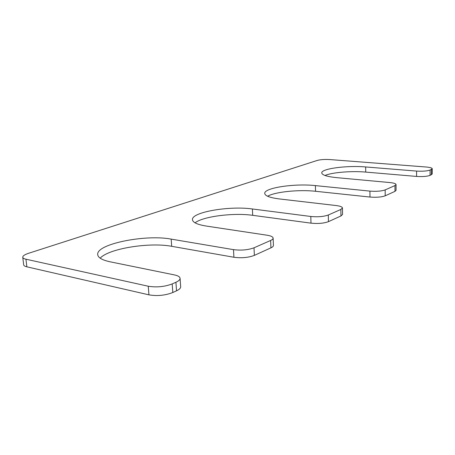 <?xml version="1.0" encoding="UTF-8"?>
<svg xmlns="http://www.w3.org/2000/svg" width="455" height="455" viewBox="0 0 455 455"><rect width="100%" height="100%" fill="white"/><g stroke="black" fill="none" stroke-linecap="round" stroke-linejoin="round"><path stroke-width="0.68" d="M273.125 238.107C273.137 238.926 272.312 239.705 270.64 240.462L254.015 247.799C248.038 249.988 241.201 250.608 233.5 249.641L171.165 239.114C145.623 234.171 95.914 243.988 97.711 254.652C98.104 257.723 102.216 260.101 110.053 261.79L174.544 274.939C178.024 275.685 179.867 276.805 180.072 278.318C180.123 279.677 178.735 280.997 175.914 282.276L172.183 283.926C164.505 286.804 156.526 287.566 148.239 286.223L25.946 259.208C23.944 258.753 22.881 258.099 22.75 257.251C22.739 255.903 24.689 254.584 28.591 253.287L317.203 160.45C320.513 159.569 324.671 159.273 329.682 159.551L426.113 167.002C429.998 167.343 432.045 167.918 432.25 168.731L430.106 170.056C427.069 171.091 422.57 171.438 416.598 171.086L365.672 166.951C346.977 165.267 321.088 168.674 321.759 172.951C322.112 175.09 327.128 176.659 336.802 177.66L389.855 182.557C393.791 182.961 395.861 183.632 396.066 184.565L394.98 185.56L385.175 189.894C381.478 191.185 376.399 191.589 369.926 191.111L315.395 185.606C294.755 183.28 263.86 187.852 264.736 193.449C265.077 195.912 269.974 197.743 279.421 198.949L336.251 205.558C340.186 206.058 342.251 206.86 342.45 207.969L340.852 209.459L328.305 214.999C323.687 216.654 317.852 217.143 310.81 216.478L252.406 208.976C229.468 205.66 191.248 212.138 192.465 219.714C192.818 222.506 197.436 224.628 206.325 226.067L267.113 235.224C270.924 235.838 272.932 236.799 273.125 238.107L273.421 245.416C273.432 246.257 272.608 247.065 270.941 247.838L254.368 255.38C248.407 257.638 241.588 258.258 233.904 257.257L171.689 246.309C149.735 242.054 108.631 248.527 100.197 258.184M195.064 222.831C202.907 216.421 233.66 212.565 252.696 215.323L310.992 223.149C318.022 223.849 323.846 223.348 328.453 221.653L340.971 215.949L342.564 214.413L342.45 207.969M315.395 185.606L315.542 191.282C299.077 189.422 275.019 191.845 267.603 196.242M315.542 191.282L369.978 197.049C376.439 197.55 381.506 197.14 385.197 195.815L394.986 191.356L396.066 190.326L396.066 184.565M365.672 166.951L365.723 172.087C351.453 170.801 332.053 172.388 324.995 175.482M365.723 172.087L416.57 176.432C422.524 176.802 427.017 176.455 430.049 175.391L432.193 174.02L432.25 168.731M22.75 257.251L23.671 264.804C23.802 265.68 24.866 266.351 26.868 266.829L148.95 294.851C157.208 296.245 165.165 295.466 172.82 292.514L176.534 290.825C179.344 289.505 180.726 288.151 180.675 286.747L180.072 278.318M252.406 208.976L252.696 215.323M310.81 216.478L310.992 223.149M328.305 214.999L328.453 221.653M340.852 209.459L340.971 215.949M369.926 191.111L369.978 197.049M385.175 189.894L385.197 195.815M394.98 185.56L394.986 191.356M416.598 171.086L416.57 176.432M430.106 170.056L430.049 175.391M431.442 169.465L431.385 174.783M25.946 259.208L26.868 266.829M148.239 286.223L148.95 294.851M172.183 283.926L172.82 292.514M175.914 282.276L176.534 290.825M171.165 239.114L171.689 246.309M233.5 249.641L233.904 257.257M254.015 247.799L254.368 255.38M270.64 240.462L270.941 247.838"/></g></svg>
